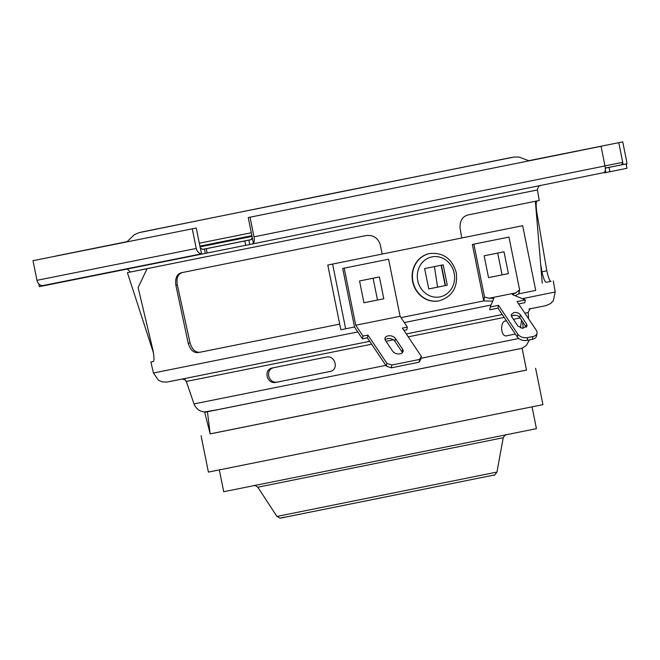 <?xml version="1.0" encoding="UTF-8"?>
<svg xmlns="http://www.w3.org/2000/svg" width="660" height="660" viewBox="0 0 660 660"><rect width="100%" height="100%" fill="white"/><g stroke="black" fill="none" stroke-linecap="round" stroke-linejoin="round"><path stroke-width="0.99" d="M200.046 246.857L252.037 236.395L200.054 246.873M251.443 239.555L202.381 249.43M153.351 361.523L150.917 362.035L153.186 361.597C154.325 361.07 154.25 357.308 152.971 350.295L138.121 287.554L147.073 268.727L127.388 272.629L537.397 189.964C538.816 183.967 540.507 186.351 540.152 185.732M537.397 189.964L539.236 200.483L468.055 214.954C462.511 216.398 459.847 220.721 460.045 227.923L461.777 237.979L382.206 254.05L380.086 244.076C377.446 237.361 372.512 234.572 365.277 235.711L181.467 272.72C176.905 273.958 175.032 278.116 175.849 285.202L188.215 343.249L190.047 342.878L177.317 284.905C176.212 277.942 177.994 273.801 182.663 272.481M429.577 253.572A24.115 21.962 78.7 0 0 429.429 253.597A24.115 21.962 78.7 0 0 412.632 281.589A24.115 21.962 78.7 0 0 438.883 300.886A24.115 21.962 78.7 0 0 439.032 300.853M526.333 327.335L519.808 317.559C518.265 315.727 516.104 314.977 513.315 315.315L511.368 316.206M520.352 314.771C518.809 312.939 516.648 312.197 513.86 312.526L511.129 314.713L511.566 316.552L517.885 325.99L522.283 328.309L527.117 326.048L526.68 324.217L520.352 314.771L519.808 317.559M385.126 339.834A5.561 3.589 -168.9 0 1 387.494 338.671A5.561 3.589 -168.9 0 1 394.837 341.203L402.105 352.052A5.561 3.589 -168.9 0 1 402.427 352.646M388.039 335.882A5.561 3.589 -168.9 0 1 395.381 338.415L402.649 349.272A5.561 3.589 -168.9 0 1 403.144 351.343A5.561 3.589 -168.9 0 1 398.566 353.95A5.561 3.589 -168.9 0 1 392.716 351.277L385.448 340.428A5.561 3.589 -168.9 0 1 384.953 338.357A5.561 3.589 -168.9 0 1 388.039 335.882M385.844 365.368L194.007 403.92L186.318 381.447L185.386 379.987L182.234 378.988M273.24 367.785C269.511 368.973 268.018 371.795 268.76 376.249C270.229 380.556 272.935 382.536 276.862 382.189L329.967 371.498M523.124 328.358L522.662 321.816M505.931 335.948L515.336 334.042L506.08 335.932C503.728 335.965 502.243 333.737 501.633 329.266C501.575 324.662 502.689 321.915 504.974 321.016L506.418 320.719M221.521 408.952L220.126 409.233M194.007 403.92C196.762 410.248 201.176 411.262 201.432 411.32L204.592 411.931L218.625 409.53L204.649 412.302L204.418 411.923M540.647 264.223L541.951 271.804C543.518 278.767 544.97 282.265 546.323 282.282L551.017 281.333C549.764 281.275 548.369 277.769 546.835 270.823L541.951 271.804M200.203 352.192L339.702 324.118L200.203 352.192C195.591 352.82 192.2 349.709 190.047 342.878M271.673 368.107L271.656 368.107C267.935 369.295 266.434 372.124 267.176 376.571C268.645 380.878 271.351 382.858 275.286 382.511L329.769 371.539C339.355 370.004 335.305 354.7 326.131 357.134L271.673 368.107M251.328 239.605L226.182 244.678L251.295 239.613M522.118 348.29L526.515 370.111L210.169 433.901L207.438 411.757L520.889 348.521M532.042 406.882L536.432 428.654L363.132 463.716L223.715 491.708L219.326 469.936M210.16 433.859L526.507 370.07M201.077 435.732L208.403 472.09L408.243 431.92L542.941 404.638L535.606 368.28M506.327 351.425L221.562 408.944L520.451 348.628L522.761 347.878L526.276 345.485L529.468 339.9M626.414 165.388A6.674 6.08 78.7 0 0 626.695 161.518L622.735 141.883L528.784 160.677L622.735 141.883M251.773 244.093L253.423 243.391A6.674 2.755 -101.4 0 0 254.001 236.833L604.997 165.94A6.674 2.755 78.6 0 1 604.411 172.499L251.773 244.093L604.411 172.499M36.96 280.318L196.234 248.465A6.674 6.08 78.7 0 0 201.523 253.844L42.248 285.697A6.674 6.08 -101.3 0 1 36.96 280.318L33 260.683L196.251 228.022L33 260.683M43.849 285.739L249.736 244.497L248.853 240.133L250.882 239.728L252.285 237.757A2.228 0.916 78.6 0 0 252.202 237.196L248.242 217.561L601.037 146.305L248.242 217.561M248.853 240.133L203.024 249.364L200.392 248.209A2.228 2.03 -101.3 0 1 200.211 247.665L196.251 228.022M618.766 142.692L622.726 162.327A2.228 2.03 -101.3 0 1 622.768 162.896L621.563 164.827L605.278 168.085M604.461 172.854L627 168.292L626.117 163.927L621.563 164.827M626.117 163.927L605.278 168.151M251.765 244.093L249.736 244.497M38.717 283.775L39.295 286.638L43.791 285.747M54.706 256.262L126.934 241.675L54.714 256.327M196.234 248.465L192.274 228.83M254.001 236.833L250.041 217.198M604.997 165.94L601.037 146.305M513.406 319.3L520.072 317.947M188.215 343.249C190.361 350.064 193.768 353.166 198.437 352.547M537.116 200.887C536.011 201.432 535.895 205.235 536.778 212.297L546.835 270.823M434.445 266.574L437.572 287.133L428.736 288.915L445.211 285.607L441.103 265.246M437.572 287.133L445.211 285.607M428.736 288.932L445.483 285.549L441.375 265.196M443.173 264.825L424.636 268.57L428.744 288.94L447.282 285.194L443.173 264.825M445.483 285.549L447.282 285.194M421.344 356.408L420.799 359.188L419.067 362.216L419.611 359.428L421.344 356.408L402.377 328.102L407.344 327.096L406.799 329.876L403.953 330.454M419.611 359.428L391.801 365.046L391.256 367.834L386.364 366.143L386.909 363.363L391.801 365.046M419.067 362.216L391.256 367.834M407.344 327.096L400.092 316.28L355.724 325.24L362.967 336.055L367.933 335.057L367.389 337.837L386.364 366.143M367.933 335.057L386.909 363.363M525.343 299.921L512.374 294.599L515.765 292.875L489.142 298.254L493.837 298.345L490.24 307.007L489.695 309.787L497.97 308.121L498.523 305.332L517.861 334.207A7.417 4.785 11.1 0 0 527.645 337.59L532.942 336.526A7.417 4.785 11.1 0 0 537.058 333.226A7.417 4.785 11.1 0 0 536.407 330.462L517.06 301.587L525.343 299.921L524.799 302.701L518.636 303.947M490.24 307.007L498.523 305.332M537.058 333.226L536.514 336.014A7.417 4.785 -168.9 0 1 532.397 339.306L532.942 336.526M527.645 337.59L527.101 340.378L532.397 339.306M527.101 340.378A7.417 4.785 -168.9 0 1 517.316 336.996L497.97 308.121M492.682 301.117L483.755 300.943L472.362 244.464L508.967 237.072L472.362 244.464M515.105 295.721L518.867 293.857L519.626 289.963L508.967 237.072M362.967 336.055L362.423 338.844L367.389 337.837M400.092 316.28L388.583 259.198L342.705 268.463L354.519 327.046L362.423 338.844M489.142 298.254L484.531 297.049L483.772 300.943M515.765 292.875L519.469 289.996L518.711 293.89M473.863 244.159L484.531 297.049M388.583 259.198L342.705 268.463M344.207 268.166L355.724 325.24M359.543 280.962L363.94 302.783L383.807 298.765L379.409 276.952L359.543 280.962M484.135 255.799L488.54 277.613L508.406 273.603L504.009 251.782L484.135 255.799M518.875 293.815L535.714 290.408L522.662 225.687L332.599 264.074L345.65 328.796L354.527 327.005M400.991 317.625L483.747 300.911M332.599 264.074L327.789 265.039L340.84 329.761L345.65 328.796M363.94 302.767L383.807 298.765M377.495 300.028L373.098 278.223M522.662 225.687L461.769 237.971M508.406 273.603L502.095 274.865L497.698 253.06M488.532 277.604L502.095 274.865M382.206 254.042L327.789 265.039M251.303 232.757L199.312 243.218M251.889 235.669L199.898 246.13M429.726 253.539C443.305 252.31 452.166 258.72 456.308 272.77C457.933 287.372 452.224 296.719 439.189 300.828A24.115 21.962 -101.3 0 1 412.937 281.531A24.115 21.962 -101.3 0 1 429.726 253.539L429.429 253.597M454.171 273.207A20.402 18.579 78.7 0 0 431.929 256.88A20.402 18.579 78.7 0 0 417.747 280.558A20.402 18.579 78.7 0 0 439.989 296.885A20.402 18.579 78.7 0 0 454.171 273.207M395.381 338.415L394.837 341.203M186.318 381.447L371.662 344.207M386.034 341.302L393.401 339.817M408.226 336.831L504.207 317.419M511.83 315.868L515.097 315.208M524.848 313.219L528.182 312.518C529.609 309.284 530.549 308.005 530.995 308.665M170.115 381.455L184.222 378.642L166.823 382.082L162.063 381.851L158.548 380.317L153.425 372.999L357.802 331.939M506.022 434.791C505.915 434.098 504.991 435.072 503.25 437.72L257.812 487.212L276.944 516.442L496.947 472.082C494.951 474.919 493.829 475.934 493.581 475.142L280.97 518.009M493.837 475.084L286.003 517.011C276.721 518.075 283.247 519.511 276.944 516.442M604.981 165.874L622.726 162.327M623.098 164.521L622.768 162.896M609.931 171.749L609.048 167.384M605.888 172.565L605.278 169.537M253.423 243.391L252.285 237.757M245.693 245.314L244.819 240.95M207.182 253.069L206.308 248.704M205.351 253.44L204.468 249.076M201.523 253.844L200.392 248.209M41.893 286.126L41.794 285.607M551.017 281.333L546.323 282.282M275.286 382.511L276.862 382.189M184.255 378.634L369.724 341.319L184.239 378.642M406.288 333.943L502.276 314.539L406.288 333.943M522.349 298.691L555.225 291.984L553.336 300.721L550.696 303.493L546.018 305.638L528.965 309.012M404.299 322.558L491.065 305.027M420.981 358.273L518.743 338.489M536.778 212.297L536.299 212.396M175.849 285.202L177.317 284.905M402.649 349.272L402.105 352.052M517.316 336.996L517.861 334.207M526.68 324.217L526.135 326.997M141.644 232.031L511.459 157.459M529.039 160.842L519.123 157.072L514.231 157.014L331.023 193.694L138.971 232.675L134.483 234.613L126.778 241.923M520.443 327.863L521.548 320.149M153.524 353.075L127.388 272.629M542.239 283.165L535.367 201.292M153.425 372.999L150.917 362.035M210.037 433.249L204.649 412.302M496.947 472.082L503.25 437.72M254.125 485.579C253.96 484.902 255.189 485.446 257.812 487.212M555.225 291.984L553.294 280.904M130.292 271.928C127.743 269.272 126.357 268.364 126.142 269.206M528.611 318.838L528.182 312.518M186.565 382.189L185.089 379.731"/></g></svg>
